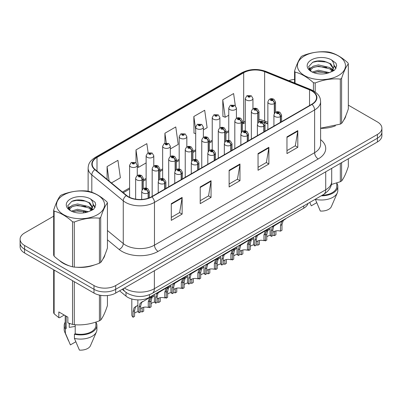 <?xml version="1.0" encoding="UTF-8"?>
<svg xmlns="http://www.w3.org/2000/svg" width="402" height="402" viewBox="0 0 402 402"><rect width="100%" height="100%" fill="white"/><g stroke="black" fill="none" stroke-linecap="round" stroke-linejoin="round"><path stroke-width="0.6" d="M267.868 124.007L265.235 122.942A20.447 11.804 0 0 0 264.33 122.6M308.038 203.432A15.336 8.854 180 0 1 303.766 208.201L149.423 297.309A15.336 8.854 180 0 1 126.012 296.128L119.585 290.827M59.556 260.586A24.537 14.165 0 0 0 63.199 263.275A24.537 14.165 0 0 0 69.747 265.973A24.537 14.165 0 0 1 63.199 263.275A24.537 14.165 0 0 1 59.556 260.586M311.726 90.902A16.361 9.447 180 0 1 316.515 97.58A16.361 9.447 180 0 1 311.726 104.259L151.584 196.714A16.361 9.447 180 0 1 126.615 195.452L95.173 169.528A16.361 9.447 180 0 1 92.214 164.111A16.361 9.447 180 0 1 97.008 157.433L243.687 72.747A16.361 9.447 180 0 1 264.637 71.692L309.54 89.842A16.361 9.447 180 0 1 311.726 90.902M312.012 90.736A16.768 9.683 0 0 0 309.776 89.651L264.873 71.496A16.768 9.683 0 0 0 243.396 72.581L96.716 157.267A16.768 9.683 0 0 0 94.837 169.664L126.278 195.588A16.768 9.683 0 0 0 151.876 196.885L312.012 104.425A16.768 9.683 0 0 0 312.012 90.736M53.667 216.186L24.592 232.969A15.336 8.854 0 0 0 20.1 239.23L20.1 246.743A15.336 8.854 0 0 0 24.592 253.004L93.998 293.078L93.998 289.319A15.336 8.854 0 0 0 115.686 289.319L377.408 138.218A15.336 8.854 0 0 0 381.9 131.957A15.336 8.854 0 0 1 377.408 138.218L115.686 289.319A15.336 8.854 0 0 1 93.998 289.319L24.592 249.25L93.998 289.319L93.998 285.561A15.336 8.854 0 0 0 115.686 285.561L377.408 134.459A15.336 8.854 0 0 0 381.9 128.198A15.336 8.854 0 0 0 377.408 121.937L348.333 105.153M20.1 242.989A15.336 8.854 0 0 0 24.592 249.25A15.336 8.854 0 0 1 20.1 242.989M171.287 203.668L171.287 220.361L182.131 214.1L182.131 197.407L171.287 203.668M171.287 217.402L179.639 212.578L182.086 197.96A4.09 2.362 -120 0 0 182.131 197.407M179.563 212.623L182.131 214.1M200.206 186.97L200.206 203.668L211.05 197.407L211.05 180.709L200.206 186.97M200.206 200.704L208.558 195.88L211.005 181.262A4.09 2.362 -120 0 0 211.05 180.709M208.482 195.925L211.05 197.407M286.963 136.881L286.963 153.579L297.807 147.318L297.807 130.62L286.963 136.881M286.963 150.614L295.314 145.79L297.761 131.173A4.09 2.362 -120 0 0 297.807 130.62M295.244 145.836L297.807 147.318M258.044 153.579L258.044 170.272L268.888 164.011L268.888 147.318L258.044 153.579M258.044 167.312L266.395 162.488L268.843 147.871A4.09 2.362 -120 0 0 268.888 147.318M266.325 162.534L268.888 164.011M229.125 170.272L229.125 186.97L239.969 180.709L239.969 164.011L229.125 170.272M229.125 184.005L237.476 179.186L239.924 164.569A4.09 2.362 -120 0 0 239.969 164.011M237.401 179.227L239.969 180.709M267.868 122.288L264.637 120.982A16.361 9.447 0 0 0 259.009 119.525M245.285 121.228A16.361 9.447 0 0 0 243.687 122.037L242.481 122.736M228.758 130.655L225.954 132.278M212.231 140.197L209.427 141.821M195.704 149.74L192.9 151.358M179.176 159.282L176.372 160.9M162.649 168.825L159.845 170.443M146.122 178.367L143.318 179.985M129.595 187.91L122.459 192.025M320.605 128.333A24.537 14.165 0 0 0 335.434 125.816A24.537 14.165 0 0 1 320.605 128.333M343.72 120.123A24.537 14.165 0 0 0 345.861 115.62A24.537 14.165 0 0 1 343.72 120.123M76.355 267.214A24.537 14.165 0 0 0 94.535 264.898A24.537 14.165 0 0 1 76.355 267.214M102.822 259.205A24.537 14.165 0 0 0 104.962 254.702A24.537 14.165 0 0 1 102.822 259.205M294.565 79.4A15.336 8.854 0 0 0 288.837 80.686M81.571 200.07L81.154 200.317M68.074 207.864L70.234 206.623M20.1 239.23A15.336 8.854 0 0 0 24.592 245.491L93.998 285.561M111.439 182.945L120.379 177.784L117.927 160.338L107.083 166.599L107.083 179.352M203.372 129.866L207.136 127.695L204.688 110.248L193.844 116.51L194.015 133.107M235.306 105.676L233.607 93.555L222.763 99.817L222.934 116.409M148.137 152.825L146.851 143.645L136.002 149.906L136.002 162.815M170.317 148.951L178.217 144.393L175.769 126.947L164.926 133.208L164.926 143.182M164.926 133.208L166.287 142.916M195.704 133.735L193.844 133.042M193.844 116.51L195.704 129.786M222.763 99.817L225.21 117.258L228.758 115.208M225.21 117.258L222.763 116.344M136.002 149.906L138.454 167.348L146.122 162.921M138.454 167.348L137.263 166.905M107.083 166.599L109.108 181.021M93.998 293.078A15.336 8.854 0 0 0 115.686 293.078L377.408 141.971A15.336 8.854 0 0 0 381.9 135.71L381.9 128.198M270.084 227.648L270.084 233.989A7.668 4.427 180 0 0 271.35 236.426L271.35 230.703L272.33 226.984L282.933 220.557L282.933 220.226M283.405 219.954L283.405 220.281L284.103 219.879L283.174 220.723L281.973 224.567L281.973 230.291L280.485 231.15L280.485 225.427L281.727 221.562L283.375 220.301M285.42 218.794L285.42 219.12L283.405 220.281M274.938 225.17L273.455 226.03L274.938 225.17L273.777 226.15L272.837 229.843L272.837 235.567L271.35 236.426M280.485 231.15A5.623 3.246 0 0 0 272.837 232.411M280.581 122.243L280.581 116.52A2.558 1.538 -122.2 0 0 278.697 113.434A1.276 0.739 0 0 0 278.656 112.414A1.276 0.739 0 0 0 276.847 112.414A1.276 0.739 0 0 0 276.847 113.459A1.276 0.739 0 0 0 278.616 113.48L278.099 113.153A0.513 0.296 180 0 1 277.556 112.666A0.513 0.296 180 0 1 278.129 113.138L278.697 113.434M278.616 113.48A2.558 1.412 62.1 0 1 280.345 116.655A3.834 2.216 180 0 1 275.038 116.59A3.834 2.216 180 0 1 273.918 115.022C274.898 111.877 276.903 110.967 279.933 112.289L281.586 115.022A3.834 2.216 180 0 1 280.581 116.52M280.345 122.379L280.345 116.655M265.506 233.18L266.28 231.482L270.084 228.974M275.923 230.919L275.923 234.788L274.435 235.647L274.435 231.366M265.3 239.919L265.3 240.924A7.668 4.427 180 0 1 264.687 240.275M268.888 229.668L267.405 230.522L268.888 229.668L267.722 230.647L266.787 234.336L266.787 240.064L265.3 240.924M274.435 235.647A5.623 3.246 0 0 0 272.837 235.306M270.44 235.321A5.623 3.246 0 0 0 266.787 236.904M274.526 113.208L274.526 103.485A2.558 1.538 -122.2 0 0 272.641 100.399A1.276 0.739 0 0 0 272.606 99.379A1.276 0.739 0 0 0 270.797 99.379A1.276 0.739 0 0 0 270.797 100.425A1.276 0.739 0 0 0 272.566 100.445L272.043 100.118A0.513 0.296 180 0 1 271.506 99.631A0.513 0.296 180 0 1 272.079 100.103L272.641 100.399M272.566 100.445A2.558 1.412 62.1 0 1 274.29 103.621A3.834 2.216 180 0 1 268.988 103.555A3.834 2.216 180 0 1 267.868 101.987C268.848 98.842 270.853 97.932 273.883 99.254L275.536 101.987A3.834 2.216 180 0 1 274.526 103.485M274.29 113.575L274.29 103.621M252.953 108.816L252.953 98.495A3.834 2.216 180 0 1 250.587 100.54A3.834 2.216 180 0 1 246.411 100.063A3.834 2.216 180 0 1 245.285 98.495L246.818 95.832A2.558 1.538 57.8 0 1 248.18 95.907A1.276 0.739 0 0 0 248.22 96.932A1.276 0.739 0 0 0 250.024 96.932A1.276 0.739 0 0 0 250.024 95.887A1.276 0.739 0 0 0 248.26 95.862L248.778 96.189A0.513 0.296 180 0 1 249.315 96.681A0.513 0.296 180 0 1 248.743 96.209L248.18 95.907M248.778 96.626L248.778 96.189M248.26 95.862A2.558 1.412 -117.9 0 0 247.064 95.691A2.558 1.412 -117.9 0 0 246.949 95.766M248.743 96.606L248.743 96.209M304.46 55.943A24.03 13.874 -0 0 0 304.46 75.561A24.03 13.874 -0 0 0 338.439 75.561A24.03 13.874 -0 0 0 338.439 55.943A24.03 13.874 -0 0 0 304.46 55.943M320.605 128.188L340.318 124.117A27.607 15.939 -0 0 0 340.971 123.756A27.607 15.939 -0 0 0 341.599 123.384C343.836 120.585 346.082 115.746 348.333 108.867L348.333 63.823A27.607 15.939 -0 0 0 347.866 62.812C341.715 57.24 335.585 53.697 329.464 52.19A27.607 15.939 -0 0 0 327.715 51.918C319.304 51.2 310.922 52.496 302.58 55.808A27.607 15.939 -0 0 0 301.927 56.169A27.607 15.939 -0 0 0 301.299 56.546C299.043 59.38 296.802 64.219 294.565 71.059A27.607 15.939 -0 0 0 295.033 72.069L295.033 83.194M313.434 90.827L313.434 82.691C307.284 77.119 301.148 73.581 295.033 72.069M313.434 82.691A27.607 15.939 -0 0 0 315.183 82.963L315.183 91.952M340.318 124.117L340.318 79.073C331.977 78.345 323.595 79.641 315.183 82.963M340.318 79.073A27.607 15.939 -0 0 0 340.971 78.712A27.607 15.939 -0 0 0 341.599 78.335L341.599 123.384M329.399 72.621L318.424 70.194L312.198 72.038M327.871 73.119L318.424 71.521L313.595 72.641M332.836 71.249L332.73 70.968M332.404 70.305L329.71 67.526L318.424 64.893L313.183 66.199L310.163 68.782L309.766 70.184M331.972 70.963L329.71 68.848L318.424 66.219L313.183 67.526L310.002 70.445M330.946 72.109L332.735 69.626L333.137 67.873L330.786 63.817L324.369 61.34C320.002 60.451 316.108 60.757 312.701 62.265L308.59 66.752L311.349 71.556M332.519 71.415L333.137 68.923M333.102 68.395L329.71 63.546L324.675 61.4M311.349 59.923A14.286 8.246 -0 0 0 311.349 71.586A14.286 8.246 -0 0 0 329.203 72.677L334.776 69.978L336.65 65.752L336.012 63.235L331.328 59.797A14.286 8.246 -0 0 0 311.349 59.923M331.328 59.797C334.303 62.823 334.776 66.094 332.74 69.616M294.565 83.003L294.565 71.059M348.333 63.823C346.097 66.616 343.856 71.455 341.599 78.335M326.821 72.677L317.515 71.883L313.811 72.556M333.62 70.797L332.967 70.27M332.575 69.988L331.906 69.551M326.821 67.375L317.515 66.581L313.811 67.255M310.233 68.652L309.143 69.325M335.941 68.395L333.982 65.822M326.861 62.084L317.515 61.28L312.535 62.345M336.65 65.883L336.012 63.235M334.047 70.516L333.087 69.697M332.796 69.486L330.509 68.114M311.133 67.541L308.897 68.842M336.107 68.084L333.982 65.154M331.348 184.513L340.318 181.724A27.607 15.939 0 0 0 341.599 180.985C343.836 178.186 346.082 173.352 348.333 166.473L348.333 158.76M315.319 199.226L320.324 211.04A10.226 5.904 0 0 0 331.369 206.603L337.318 192.849A16.361 9.447 0 0 0 337.811 190.563L337.811 186.387A16.361 9.447 0 0 0 336.786 183.101M315.319 199.317A16.361 9.447 0 0 0 337.318 192.849M321.203 195.829A16.361 9.447 0 0 0 337.811 186.387M322.243 195.231A15.336 8.854 0 0 0 336.786 186.387L336.786 182.99M341.599 162.649L341.599 180.985M340.318 181.724L340.318 163.388M309.751 202.487L311.289 205.819L316.681 202.708M63.561 195.025A24.03 13.874 -0 0 0 63.561 214.643A24.03 13.874 -0 0 0 97.54 214.643A24.03 13.874 -0 0 0 97.54 195.025A24.03 13.874 -0 0 0 63.561 195.025M61.029 195.251A27.607 15.939 -0 0 0 60.4 195.628C58.144 198.462 55.903 203.301 53.667 210.14A27.607 15.939 -0 0 0 54.134 211.15L54.134 256.195C60.255 261.747 66.385 265.29 72.536 266.817A27.607 15.939 -0 0 0 74.285 267.089C82.626 267.822 91.008 266.526 99.42 263.199A27.607 15.939 -0 0 0 100.073 262.838A27.607 15.939 -0 0 0 100.701 262.461C102.937 259.667 105.183 254.828 107.434 247.949L107.434 202.904A27.607 15.939 -0 0 0 106.967 201.894C100.817 196.322 94.686 192.779 88.566 191.272A27.607 15.939 -0 0 0 86.817 191C78.405 190.282 70.023 191.578 61.682 194.89A27.607 15.939 -0 0 0 61.029 195.251M72.536 266.817L72.536 221.773C66.385 216.201 60.255 212.658 54.134 211.15M72.536 221.773A27.607 15.939 -0 0 0 74.285 222.045L74.285 267.089M99.42 263.199L99.42 218.155C91.078 217.427 82.696 218.723 74.285 222.045M99.42 218.155A27.607 15.939 -0 0 0 100.073 217.794A27.607 15.939 -0 0 0 100.701 217.417L100.701 262.461M53.667 210.14L53.667 255.185A27.607 15.939 -0 0 0 54.134 256.195M88.5 211.703L77.526 209.276L71.3 211.115M86.973 212.201L77.526 210.603L72.697 211.723M91.937 210.331L91.832 210.05M91.505 209.382L88.817 206.608L77.526 203.975L72.29 205.281L69.265 207.864L68.868 209.266M91.073 210.045L88.817 207.929L77.526 205.301L72.29 206.608L69.104 209.527M90.048 211.191L91.842 208.698L92.239 206.955L89.887 202.894L83.475 200.422C79.104 199.533 75.214 199.839 71.802 201.347L67.692 205.834L70.45 210.638M91.621 210.497L92.239 208.005M92.204 207.477L88.817 202.628L83.782 200.477M70.45 199.005A14.286 8.246 -0 0 0 70.45 210.668A14.286 8.246 -0 0 0 88.304 211.759L93.877 209.06L95.751 204.834L95.113 202.312L90.43 198.879A14.286 8.246 -0 0 0 70.45 199.005M90.43 198.879C93.405 201.904 93.877 205.176 91.842 208.698M107.434 202.904C105.198 205.698 102.957 210.537 100.701 217.417M85.922 211.759L76.616 210.96L72.913 211.638M92.721 209.879L92.068 209.352M91.676 209.065L91.013 208.633M85.922 206.457L76.616 205.658L72.913 206.337M69.335 207.733L68.245 208.407M95.048 207.477L93.088 204.904M85.963 201.166L76.616 200.362L71.636 201.427M95.751 204.965L95.113 202.312M93.148 209.598L92.189 208.779M91.902 208.563L89.611 207.196M95.209 207.166L93.083 204.236M69.807 323.6A11.557 6.673 0 0 0 69.224 324.736M69.224 323.394L69.224 327.384L75.209 326.409M64.24 315.057L59.652 317.706L58.818 317.65L58.818 311.927L67.853 317.148L67.853 322.866L72.536 324.424A27.607 15.939 0 0 0 74.285 324.695C82.626 325.424 91.008 324.128 99.42 320.806A27.607 15.939 0 0 0 100.701 320.067C102.937 317.268 105.183 312.429 107.434 305.555L107.434 295.54M75.209 324.756L75.209 333.771L74.42 334.223L74.42 338.399L79.425 350.117A10.226 5.904 0 0 0 90.47 345.685L96.42 331.931A16.361 9.447 0 0 0 96.912 329.64L96.912 325.469A16.361 9.447 0 0 0 95.887 322.183M74.42 338.399A16.361 9.447 0 0 0 96.42 331.931M74.42 334.223A16.361 9.447 0 0 0 96.912 325.469M75.209 333.771A15.336 8.854 0 0 0 95.887 325.469L95.887 322.067M53.667 269.792L53.667 312.791A27.607 15.939 0 0 0 54.134 313.801L58.818 317.65M100.701 295.339L100.701 320.067M99.42 320.806L99.42 295.098M54.134 270.059L54.134 313.801M72.536 324.424L72.536 280.686M74.285 281.691L74.285 324.695M65.214 322.183A16.361 9.447 0 0 0 64.189 325.469L64.189 329.64A16.361 9.447 0 0 0 64.682 331.931A16.361 9.447 0 0 0 65.385 333.183L70.39 344.901L75.782 341.785M65.385 333.183L65.385 329.007L66.174 328.55L66.174 316.178M64.189 325.469A16.361 9.447 0 0 0 65.385 329.007M65.214 315.62L65.214 325.469A15.336 8.854 0 0 0 66.174 328.55M253.556 237.19L253.556 243.532A7.668 4.427 180 0 0 254.823 245.969L254.823 240.245L255.803 236.527L266.405 230.1L266.405 229.768M266.878 229.497L266.878 229.823L267.576 229.421L266.647 230.266L265.446 234.11L265.446 239.833L263.958 240.692L263.958 234.969L265.199 231.1L266.848 229.843M268.893 228.331L268.893 228.663L266.878 229.823M258.411 234.713L256.928 235.567L258.411 234.713L257.25 235.693L256.31 239.386L256.31 245.109L254.823 245.969M263.958 240.692A5.623 3.246 0 0 0 256.31 241.954M264.054 131.786L264.054 126.062A2.558 1.538 -122.2 0 0 262.164 122.977A1.276 0.739 0 0 0 262.129 121.957A1.276 0.739 0 0 0 260.32 121.957A1.276 0.739 0 0 0 260.32 123.002A1.276 0.739 0 0 0 262.089 123.022L261.571 122.695A0.513 0.296 180 0 1 261.029 122.208A0.513 0.296 180 0 1 261.601 122.68L262.164 122.977M262.089 123.022A2.558 1.412 62.1 0 1 263.812 126.198A3.834 2.216 180 0 1 258.511 126.133A3.834 2.216 180 0 1 257.391 124.565C258.37 121.419 260.375 120.51 263.405 121.831L265.059 124.565A3.834 2.216 180 0 1 264.054 126.062M263.812 131.921L263.812 126.198M237.029 246.733L237.029 253.074A7.668 4.427 180 0 0 238.296 255.511L238.296 249.783L239.275 246.069L249.878 239.642L249.878 239.311M250.351 239.039L250.351 239.366L251.049 238.964L250.119 239.808L248.918 243.652L248.918 249.376L247.431 250.235L247.431 244.511L248.672 240.642L250.32 239.386M252.366 237.873L252.366 238.205L250.351 239.366M241.883 244.255L240.401 245.109L241.883 244.255L240.723 245.235L239.783 248.928L239.783 254.652L238.296 255.511M247.431 250.235A5.623 3.246 0 0 0 239.783 251.491M247.526 141.323L247.526 135.605A2.558 1.538 -122.2 0 0 245.637 132.519A1.276 0.739 0 0 0 245.602 131.499A1.276 0.739 0 0 0 243.793 131.499A1.276 0.739 0 0 0 243.793 132.544A1.276 0.739 0 0 0 245.562 132.565L245.044 132.238A0.513 0.296 180 0 1 244.501 131.75A0.513 0.296 180 0 1 245.074 132.223L245.637 132.519M245.562 132.565A2.558 1.412 62.1 0 1 247.285 135.74A3.834 2.216 180 0 1 241.984 135.675A3.834 2.216 180 0 1 240.863 134.107C241.843 130.962 243.848 130.052 246.878 131.374L248.531 134.107A3.834 2.216 180 0 1 247.526 135.605M247.285 141.464L247.285 135.74M220.502 256.27L220.502 262.617A7.668 4.427 180 0 0 221.768 265.054L221.768 259.325L222.748 255.612L233.351 249.18L233.351 248.853M233.823 248.582L233.823 248.908L234.522 248.506L233.592 249.351L232.391 253.195L232.391 258.918L230.904 259.777L230.904 254.054L232.145 250.185L233.793 248.928M235.838 247.416L235.838 247.748L233.823 248.908M225.356 253.798L223.874 254.652L225.356 253.798L224.195 254.778L223.256 258.466L223.256 264.194L221.768 265.054M230.904 259.777A5.623 3.246 0 0 0 223.256 261.034M230.994 150.866L230.994 145.147A2.558 1.538 -122.2 0 0 229.11 142.062A1.276 0.739 0 0 0 229.075 141.042A1.276 0.739 0 0 0 227.266 141.042A1.276 0.739 0 0 0 227.266 142.087A1.276 0.739 0 0 0 229.034 142.107L228.517 141.78A0.513 0.296 180 0 1 227.974 141.293A0.513 0.296 180 0 1 228.547 141.765L229.11 142.062M229.034 142.107A2.558 1.412 62.1 0 1 230.758 145.283A3.834 2.216 180 0 1 225.457 145.217A3.834 2.216 180 0 1 224.336 143.65C225.316 140.504 227.321 139.594 230.351 140.916L232.004 143.65A3.834 2.216 180 0 1 230.994 145.147M230.758 151.006L230.758 145.283M203.975 265.812L203.975 272.154A7.668 4.427 180 0 0 205.241 274.596L205.241 268.868L206.221 265.154L216.824 258.722L216.824 258.396M217.296 258.124L217.296 258.451L217.995 258.049L217.065 258.893L215.864 262.737L215.864 268.461L214.377 269.32L214.377 263.596L215.618 259.727L217.266 258.466M219.311 256.958L219.311 257.29L217.296 258.451M208.829 263.34L207.347 264.194L208.829 263.34L207.668 264.32L206.728 268.008L206.728 273.737L205.241 274.596M214.377 269.32A5.623 3.246 0 0 0 206.728 270.576M214.467 160.408L214.467 154.69A2.558 1.538 -122.2 0 0 212.583 151.604A1.276 0.739 0 0 0 212.547 150.584A1.276 0.739 0 0 0 210.738 150.584A1.276 0.739 0 0 0 210.738 151.629A1.276 0.739 0 0 0 212.507 151.649L211.99 151.323A0.513 0.296 180 0 1 211.447 150.83A0.513 0.296 180 0 1 212.02 151.303L212.583 151.604M212.507 151.649A2.558 1.412 62.1 0 1 214.231 154.825A3.834 2.216 180 0 1 208.929 154.76A3.834 2.216 180 0 1 207.809 153.192C208.789 150.047 210.794 149.137 213.824 150.459L215.477 153.192A3.834 2.216 180 0 1 214.467 154.69M214.231 160.544L214.231 154.825M236.426 118.359L236.426 108.037A3.834 2.216 180 0 1 234.059 110.083A3.834 2.216 180 0 1 229.884 109.6A3.834 2.216 180 0 1 228.758 108.037L230.291 105.374A2.558 1.538 57.8 0 1 231.652 105.45A1.276 0.739 0 0 0 231.693 106.47A1.276 0.739 0 0 0 233.497 106.47A1.276 0.739 0 0 0 233.497 105.43A1.276 0.739 0 0 0 231.733 105.404L232.25 105.731A0.513 0.296 180 0 1 232.788 106.223A0.513 0.296 180 0 1 232.215 105.751L231.652 105.45M232.25 106.168L232.25 105.731M231.733 105.404A2.558 1.412 -117.9 0 0 230.537 105.234A2.558 1.412 -117.9 0 0 230.421 105.304M232.215 106.148L232.215 105.751M219.899 127.901L219.899 117.58A3.834 2.216 180 0 1 217.532 119.625A3.834 2.216 180 0 1 213.356 119.143A3.834 2.216 180 0 1 212.231 117.58L213.763 114.917A2.558 1.538 57.8 0 1 215.125 114.992A1.276 0.739 0 0 0 215.165 116.012A1.276 0.739 0 0 0 216.969 116.012A1.276 0.739 0 0 0 216.969 114.972A1.276 0.739 0 0 0 215.206 114.947L215.723 115.273A0.513 0.296 180 0 1 216.261 115.766A0.513 0.296 180 0 1 215.703 115.701L215.125 114.992M215.723 115.711L215.723 115.273M215.206 114.947A2.558 1.412 -117.9 0 0 214.01 114.776A2.558 1.412 -117.9 0 0 213.894 114.846M215.703 115.701A0.513 0.296 180 0 1 215.688 115.294M203.372 137.444L203.372 127.122A3.834 2.216 180 0 1 201.005 129.168A3.834 2.216 180 0 1 196.829 128.685A3.834 2.216 180 0 1 195.704 127.122L197.236 124.459A2.558 1.538 57.8 0 1 198.598 124.535A1.276 0.739 0 0 0 198.638 125.555A1.276 0.739 0 0 0 200.442 125.555A1.276 0.739 0 0 0 200.442 124.514A1.276 0.739 0 0 0 198.678 124.489L199.196 124.816A0.513 0.296 180 0 1 199.734 125.308A0.513 0.296 180 0 1 199.161 124.836L198.598 124.535M199.196 125.253L199.196 124.816M198.678 124.489A2.558 1.412 -117.9 0 0 197.482 124.318A2.558 1.412 -117.9 0 0 197.367 124.389M199.161 125.233L199.161 124.836M186.845 146.986L186.845 136.665A3.834 2.216 180 0 1 184.478 138.71A3.834 2.216 180 0 1 180.302 138.228A3.834 2.216 180 0 1 179.176 136.665L180.709 134.002A2.558 1.538 57.8 0 1 182.071 134.077A1.276 0.739 0 0 0 182.106 135.097A1.276 0.739 0 0 0 183.915 135.097A1.276 0.739 0 0 0 183.915 134.052A1.276 0.739 0 0 0 182.151 134.032L182.669 134.358A0.513 0.296 180 0 1 183.206 134.851A0.513 0.296 180 0 1 182.649 134.786L182.669 134.358M182.151 134.032A2.558 1.412 -117.9 0 0 180.955 133.861A2.558 1.412 -117.9 0 0 180.84 133.931M182.634 134.776L182.071 134.077M182.649 134.786A0.513 0.296 180 0 1 182.634 134.379M248.979 242.723L249.753 241.024L253.556 238.517M259.396 240.461L259.396 244.331L257.908 245.19L257.908 240.909M248.773 249.461L248.773 250.466A7.668 4.427 180 0 1 248.16 249.818M252.361 239.21L250.878 240.064L252.361 239.21L251.195 240.19L250.26 243.878L250.26 249.607L248.773 250.466M257.908 245.19A5.623 3.246 0 0 0 256.31 244.848M253.913 244.863A5.623 3.246 0 0 0 250.26 246.446M257.999 122.751L257.999 113.027A2.558 1.538 -122.2 0 0 256.114 109.942A1.276 0.739 0 0 0 256.079 108.922A1.276 0.739 0 0 0 254.27 108.922A1.276 0.739 0 0 0 254.27 109.967A1.276 0.739 0 0 0 256.039 109.987L255.516 109.661A0.513 0.296 180 0 1 254.979 109.173A0.513 0.296 180 0 1 255.551 109.645L256.114 109.942M256.039 109.987A2.558 1.412 62.1 0 1 257.762 113.163A3.834 2.216 180 0 1 252.461 113.098A3.834 2.216 180 0 1 251.34 111.53C252.32 108.384 254.325 107.475 257.355 108.796L259.009 111.53A3.834 2.216 180 0 1 257.999 113.027M257.762 123.118L257.762 113.163M232.451 252.265L233.225 250.567L237.029 248.059M242.868 250.004L242.868 253.873L241.381 254.732L241.381 250.451M232.245 259.004L232.245 260.004A7.668 4.427 180 0 1 231.632 259.355M235.833 248.753L234.351 249.607L235.833 248.753L234.667 249.732L233.733 253.421L233.733 259.149L232.245 260.004M241.381 254.732A5.623 3.246 0 0 0 239.783 254.391M237.386 254.406A5.623 3.246 0 0 0 233.733 255.989M241.471 132.293L241.471 122.57A2.558 1.538 -122.2 0 0 239.587 119.484A1.276 0.739 0 0 0 239.552 118.464A1.276 0.739 0 0 0 237.743 118.464A1.276 0.739 0 0 0 237.743 119.51A1.276 0.739 0 0 0 239.512 119.53L238.989 119.203A0.513 0.296 180 0 1 238.451 118.711A0.513 0.296 180 0 1 239.024 119.183L239.587 119.484M239.512 119.53A2.558 1.412 62.1 0 1 241.235 122.705A3.834 2.216 180 0 1 235.934 122.64A3.834 2.216 180 0 1 234.813 121.072C235.793 117.927 237.798 117.017 240.828 118.339L242.481 121.072A3.834 2.216 180 0 1 241.471 122.57M241.235 132.66L241.235 122.705M215.924 261.808L216.698 260.109L220.502 257.602M226.341 259.546L226.341 263.416L224.854 264.275L224.854 259.993M215.718 268.546L215.718 269.546A7.668 4.427 180 0 1 215.105 268.898M219.306 258.295L217.824 259.149L219.306 258.295L218.14 259.275L217.206 262.963L217.206 268.687L215.718 269.546M224.854 264.275A5.623 3.246 0 0 0 223.256 263.928M220.859 263.948A5.623 3.246 0 0 0 217.206 265.531M224.944 141.831L224.944 132.112A2.558 1.538 -122.2 0 0 223.06 129.027A1.276 0.739 0 0 0 223.025 128.007A1.276 0.739 0 0 0 221.216 128.007A1.276 0.739 0 0 0 221.216 129.047A1.276 0.739 0 0 0 222.979 129.072L222.462 128.746A0.513 0.296 180 0 1 221.924 128.253A0.513 0.296 180 0 1 222.497 128.725L223.06 129.027M222.979 129.072A2.558 1.412 62.1 0 1 224.708 132.248A3.834 2.216 180 0 1 219.407 132.183A3.834 2.216 180 0 1 218.286 130.615C219.266 127.469 221.271 126.56 224.301 127.881L225.954 130.615A3.834 2.216 180 0 1 224.944 132.112M224.708 142.202L224.708 132.248M199.397 271.35L200.171 269.652L203.975 267.144M209.814 269.084L209.814 272.958L208.326 273.817L208.326 269.536M199.191 278.089L199.191 279.088A7.668 4.427 180 0 1 198.578 278.44M202.779 267.832L201.296 268.692L202.779 267.832L201.613 268.817L200.678 272.506L200.678 278.229L199.191 279.088M208.326 273.817A5.623 3.246 0 0 0 206.728 273.471M204.332 273.491A5.623 3.246 0 0 0 200.678 275.074M208.417 151.373L208.417 141.655A2.558 1.538 -122.2 0 0 206.533 138.569A1.276 0.739 0 0 0 206.492 137.549A1.276 0.739 0 0 0 204.688 137.549A1.276 0.739 0 0 0 204.688 138.589A1.276 0.739 0 0 0 206.452 138.615L205.935 138.288A0.513 0.296 180 0 1 205.397 137.796A0.513 0.296 180 0 1 205.97 138.268L206.533 138.569M206.452 138.615A2.558 1.412 62.1 0 1 208.181 141.79A3.834 2.216 180 0 1 202.879 141.72A3.834 2.216 180 0 1 201.759 140.157C202.739 137.012 204.744 136.097 207.774 137.424L209.427 140.157A3.834 2.216 180 0 1 208.417 141.655M208.181 151.745L208.181 141.79M187.448 275.355L187.448 281.696A7.668 4.427 180 0 0 188.714 284.134L188.714 278.41L189.694 274.697L200.296 268.265L200.296 267.938M200.769 267.667L200.769 267.993L201.467 267.591L200.538 268.435L199.337 272.28L199.337 278.003L197.849 278.862L197.849 273.134L199.09 269.27L200.739 268.008M202.784 266.501L202.784 266.827L200.769 267.993M192.302 272.883L190.819 273.737L192.302 272.883L191.141 273.862L190.201 277.551L190.201 283.279L188.714 284.134M197.849 278.862A5.623 3.246 0 0 0 190.201 280.119M197.94 169.951L197.94 164.232A2.558 1.538 -122.2 0 0 196.055 161.147A1.276 0.739 0 0 0 196.02 160.127A1.276 0.739 0 0 0 194.211 160.127A1.276 0.739 0 0 0 194.211 161.167A1.276 0.739 0 0 0 195.98 161.192L195.462 160.865A0.513 0.296 180 0 1 194.92 160.373A0.513 0.296 180 0 1 195.493 160.845L196.055 161.147M195.98 161.192A2.558 1.412 62.1 0 1 197.704 164.368A3.834 2.216 180 0 1 192.402 164.297A3.834 2.216 180 0 1 191.282 162.735C192.262 159.589 194.266 158.679 197.297 160.001L198.95 162.735A3.834 2.216 180 0 1 197.94 164.232M197.704 170.086L197.704 164.368M170.92 284.897L170.92 291.239A7.668 4.427 180 0 0 172.187 293.676L172.187 287.953L173.167 284.239L183.769 277.807L183.769 277.481M184.242 277.209L184.242 277.536L184.94 277.134L184.01 277.978L182.809 281.817L182.809 287.546L181.322 288.405L181.322 282.676L182.563 278.812L184.211 277.551M186.257 276.043L186.257 276.37L184.242 277.536M175.774 282.425L174.292 283.279L175.774 282.425L174.609 283.405L173.674 287.093L173.674 292.817L172.187 293.676M181.322 288.405A5.623 3.246 0 0 0 173.674 289.661M181.413 179.493L181.413 173.775A2.558 1.538 -122.2 0 0 179.528 170.689A1.276 0.739 0 0 0 179.493 169.669A1.276 0.739 0 0 0 177.684 169.669A1.276 0.739 0 0 0 177.684 170.709A1.276 0.739 0 0 0 179.453 170.734L178.935 170.408A0.513 0.296 180 0 1 178.393 169.915A0.513 0.296 180 0 1 178.965 170.388L179.528 170.689M179.453 170.734A2.558 1.412 62.1 0 1 181.176 173.91A3.834 2.216 180 0 1 175.875 173.84A3.834 2.216 180 0 1 174.754 172.277C175.734 169.131 177.739 168.217 180.769 169.543L182.423 172.277A3.834 2.216 180 0 1 181.413 173.775M181.176 179.629L181.176 173.91M154.393 294.44L154.393 300.781A7.668 4.427 180 0 0 155.659 303.219L155.659 297.495L156.639 293.782L167.242 287.35L167.242 287.023M167.714 286.747L167.714 287.078L168.413 286.671L167.483 287.52L166.282 291.36L166.282 297.088L164.795 297.947L164.795 292.219L166.036 288.355L167.684 287.093M169.729 285.586L169.729 285.912L167.714 287.078M159.247 291.968L157.765 292.822L159.247 291.968L158.081 292.947L157.147 296.636L157.147 302.359L155.659 303.219M164.795 297.947A5.623 3.246 0 0 0 157.147 299.204M164.885 189.035L164.885 183.312A2.558 1.538 -122.2 0 0 163.001 180.232A1.276 0.739 0 0 0 162.966 179.212A1.276 0.739 0 0 0 161.157 179.212A1.276 0.739 0 0 0 161.157 180.252A1.276 0.739 0 0 0 162.926 180.277L162.408 179.95A0.513 0.296 180 0 1 161.865 179.458A0.513 0.296 180 0 1 162.438 179.93L163.001 180.232M162.926 180.277A2.558 1.412 62.1 0 1 164.649 183.453A3.834 2.216 180 0 1 159.348 183.382A3.834 2.216 180 0 1 158.227 181.82C159.207 178.674 161.212 177.759 164.242 179.081L165.895 181.82A3.834 2.216 180 0 1 164.885 183.312M164.649 189.171L164.649 183.453M137.866 299.892L137.866 310.324A7.668 4.427 180 0 0 139.132 312.761L139.132 307.038L140.112 303.324L150.715 296.892L150.715 296.565M151.187 296.289L151.187 296.621L151.886 296.214L150.956 297.063L149.755 300.902L149.755 306.631L148.268 307.49L148.268 301.761L149.509 297.897L151.157 296.636M153.202 295.128L153.202 295.455L151.187 296.621M142.72 301.505L141.238 302.364L142.72 301.505L141.554 302.49L140.62 306.178L140.62 311.902L139.132 312.761M148.268 307.49A5.623 3.246 0 0 0 140.62 308.746M148.358 198.161L148.358 192.854A2.558 1.538 -122.2 0 0 146.474 189.774A1.276 0.739 0 0 0 146.439 188.754A1.276 0.739 0 0 0 144.63 188.754A1.276 0.739 0 0 0 144.63 189.794A1.276 0.739 0 0 0 146.398 189.819L145.876 189.493A0.513 0.296 180 0 1 145.338 189A0.513 0.296 180 0 1 145.911 189.473L146.474 189.774M146.398 189.819A2.558 1.412 62.1 0 1 148.122 192.995A3.834 2.216 180 0 1 142.821 192.925A3.834 2.216 180 0 1 141.7 191.362C142.68 188.216 144.685 187.302 147.715 188.623L149.368 191.362A3.834 2.216 180 0 1 148.358 192.854M148.122 198.241L148.122 192.995M182.87 280.892L183.644 279.194L187.448 276.687M193.287 278.626L193.287 282.5L191.799 283.355L191.799 279.078M182.664 287.631L182.664 288.631A7.668 4.427 180 0 1 182.051 287.983M186.252 277.375L184.769 278.234L186.252 277.375L185.086 278.355L184.151 282.048L184.151 287.772L182.664 288.631M191.799 283.355A5.623 3.246 0 0 0 190.201 283.013M187.799 283.028A5.623 3.246 0 0 0 184.151 284.616M191.89 160.916L191.89 151.192A2.558 1.538 -122.2 0 0 190.005 148.112A1.276 0.739 0 0 0 189.965 147.092A1.276 0.739 0 0 0 188.161 147.092A1.276 0.739 0 0 0 188.161 148.132A1.276 0.739 0 0 0 189.925 148.157L189.407 147.83A0.513 0.296 180 0 1 188.87 147.338A0.513 0.296 180 0 1 189.442 147.81L190.005 148.112M189.925 148.157A2.558 1.412 62.1 0 1 191.653 151.333A3.834 2.216 180 0 1 186.352 151.263A3.834 2.216 180 0 1 185.232 149.7C186.211 146.554 188.216 145.64 191.246 146.961L192.9 149.7A3.834 2.216 180 0 1 191.89 151.192M191.653 161.287L191.653 151.333M166.343 290.435L167.111 288.736L170.92 286.229M176.759 288.169L176.759 292.038L175.272 292.897L175.272 288.621M166.137 297.173L166.137 298.173A7.668 4.427 180 0 1 165.523 297.525M169.724 286.917L168.242 287.777L169.724 286.917L168.559 287.897L167.624 291.591L167.624 297.314L166.137 298.173M175.272 292.897A5.623 3.246 0 0 0 173.674 292.555M171.272 292.571A5.623 3.246 0 0 0 167.624 294.158M175.362 170.458L175.362 160.735A2.558 1.538 -122.2 0 0 173.478 157.654A1.276 0.739 0 0 0 173.438 156.634A1.276 0.739 0 0 0 171.634 156.634A1.276 0.739 0 0 0 171.634 157.674A1.276 0.739 0 0 0 173.398 157.7L172.88 157.373A0.513 0.296 180 0 1 172.342 156.88A0.513 0.296 180 0 1 172.915 157.353L173.478 157.654M173.398 157.7A2.558 1.412 62.1 0 1 175.126 160.875A3.834 2.216 180 0 1 169.825 160.805A3.834 2.216 180 0 1 168.704 159.242C169.684 156.097 171.689 155.182 174.719 156.504L176.372 159.242A3.834 2.216 180 0 1 175.362 160.735M175.126 170.825L175.126 160.875M149.815 299.977L150.584 298.274L154.393 295.772M160.232 297.711L160.232 301.58L158.745 302.44L158.745 298.158M149.609 306.716L149.609 307.716A7.668 4.427 180 0 1 148.996 307.068M153.197 296.46L151.715 297.319L153.197 296.46L152.031 297.44L151.097 301.133L151.097 306.857L149.609 307.716M158.745 302.44A5.623 3.246 0 0 0 157.147 302.098M154.745 302.113A5.623 3.246 0 0 0 151.097 303.701M158.835 180.001L158.835 170.277A2.558 1.538 -122.2 0 0 156.951 167.192A1.276 0.739 0 0 0 156.911 166.172A1.276 0.739 0 0 0 155.107 166.172A1.276 0.739 0 0 0 155.107 167.217A1.276 0.739 0 0 0 156.87 167.242L156.353 166.915A0.513 0.296 180 0 1 155.815 166.423A0.513 0.296 180 0 1 156.388 166.895L156.951 167.192M156.87 167.242A2.558 1.412 62.1 0 1 158.599 170.413A3.834 2.216 180 0 1 153.298 170.347A3.834 2.216 180 0 1 152.172 168.785C153.157 165.639 155.162 164.725 158.192 166.046L159.845 168.785A3.834 2.216 180 0 1 158.835 170.277M158.599 180.367L158.599 170.413M131.811 298.998L131.811 314.821A7.668 4.427 180 0 0 133.082 317.258L133.082 311.535L134.057 307.816L137.866 305.314M143.705 307.254L143.705 311.123L142.218 311.982L142.218 307.701M136.67 306.002L135.188 306.857L136.67 306.002L135.504 306.982L134.57 310.676L134.57 316.399L133.082 317.258M142.218 311.982A5.623 3.246 0 0 0 140.62 311.64M138.218 311.656A5.623 3.246 0 0 0 134.57 313.243M142.308 189.543L142.308 179.82A2.558 1.538 -122.2 0 0 140.424 176.734A1.276 0.739 0 0 0 140.383 175.714A1.276 0.739 0 0 0 138.579 175.714A1.276 0.739 0 0 0 138.579 176.759A1.276 0.739 0 0 0 140.343 176.779L139.826 176.458A0.513 0.296 180 0 1 139.288 175.965A0.513 0.296 180 0 1 139.856 176.438L140.424 176.734M140.343 176.779A2.558 1.412 62.1 0 1 142.072 179.955A3.834 2.216 180 0 1 136.77 179.89A3.834 2.216 180 0 1 135.645 178.327C136.625 175.182 138.635 174.267 141.665 175.589L143.318 178.327A3.834 2.216 180 0 1 142.308 179.82M142.072 189.91L142.072 179.955M170.317 156.524L170.317 146.207A3.834 2.216 180 0 1 167.951 148.253A3.834 2.216 180 0 1 163.775 147.77A3.834 2.216 180 0 1 162.649 146.207L164.182 143.544A2.558 1.538 57.8 0 1 165.544 143.62A1.276 0.739 0 0 0 165.579 144.64A1.276 0.739 0 0 0 167.388 144.64A1.276 0.739 0 0 0 167.388 143.594A1.276 0.739 0 0 0 165.619 143.574L166.142 143.901A0.513 0.296 180 0 1 166.679 144.388A0.513 0.296 180 0 1 166.106 143.921L165.544 143.62M166.142 144.338L166.142 143.901M165.619 143.574A2.558 1.412 -117.9 0 0 164.428 143.403A2.558 1.412 -117.9 0 0 164.312 143.474M166.106 144.318L166.106 143.921M153.79 166.066L153.79 155.745A3.834 2.216 180 0 1 151.423 157.79A3.834 2.216 180 0 1 147.248 157.313A3.834 2.216 180 0 1 146.122 155.745L147.655 153.087A2.558 1.538 57.8 0 1 149.016 153.162A1.276 0.739 0 0 0 149.052 154.182A1.276 0.739 0 0 0 150.861 154.182A1.276 0.739 0 0 0 150.861 153.137A1.276 0.739 0 0 0 149.092 153.117L149.614 153.443A0.513 0.296 180 0 1 150.152 153.931A0.513 0.296 180 0 1 149.579 153.458L149.016 153.162M149.614 153.876L149.614 153.443M149.092 153.117A2.558 1.412 -117.9 0 0 147.901 152.946A2.558 1.412 -117.9 0 0 147.785 153.016M149.579 153.86L149.579 153.458M137.263 175.609L137.263 165.287A3.834 2.216 180 0 1 134.896 167.332A3.834 2.216 180 0 1 130.72 166.855A3.834 2.216 180 0 1 129.595 165.287L131.127 162.629A2.558 1.538 57.8 0 1 132.489 162.704A1.276 0.739 0 0 0 132.524 163.725A1.276 0.739 0 0 0 134.333 163.725A1.276 0.739 0 0 0 134.333 162.679A1.276 0.739 0 0 0 132.565 162.659L133.082 162.986A0.513 0.296 180 0 1 133.625 163.473A0.513 0.296 180 0 1 133.067 163.413L133.052 163.001L132.489 162.704M133.082 163.418L133.082 162.986M132.565 162.659A2.558 1.412 -117.9 0 0 131.374 162.483A2.558 1.412 -117.9 0 0 131.258 162.559M133.067 163.413A0.513 0.296 180 0 1 133.052 163.001M303.766 205.899L303.766 208.201M126.012 292.375L126.012 296.128M149.423 294.731L149.423 297.309M320.605 139.65A25.562 14.758 180 0 1 318.233 158.941L158.092 251.396A5.11 2.95 60 0 1 154.474 245.135L314.615 152.68A20.447 11.804 0 0 0 320.605 144.333L320.605 101.59A20.447 11.804 180 0 1 314.615 109.937A5.11 2.95 -120 0 0 312.012 104.425M158.092 251.396A25.562 14.758 180 0 1 121.942 251.396A25.562 14.758 180 0 1 119.077 249.426L107.434 239.828M126.278 195.588A5.11 3.417 129.5 0 0 123.263 200.814L123.263 243.562A20.447 11.804 0 0 0 125.555 245.135A20.447 11.804 0 0 0 154.474 245.135L154.474 202.392A20.447 11.804 180 0 1 123.263 200.814L91.822 174.89A20.447 11.804 180 0 1 88.123 168.121L88.123 191.196M320.605 101.59C320.278 98.073 319.952 95.153 313.56 90.897L310.872 89.596A5.11 2.392 112 0 0 309.776 89.651M310.872 89.596L265.963 71.44C257.496 68.446 249.461 68.883 241.853 72.747A5.11 2.95 60 0 1 243.396 72.581M96.716 157.267A5.11 2.95 -120 0 0 95.173 157.428C88.973 161.498 88.41 164.559 88.123 168.121M94.837 169.664A5.11 3.417 129.5 0 0 91.822 174.89L91.822 192.277M265.963 71.44A5.11 2.392 112 0 0 264.873 71.496M151.876 196.885A5.11 2.95 60 0 1 154.474 202.392L314.615 109.937L314.615 152.68A5.11 2.95 60 0 0 318.233 158.941M267.868 123.741L266.275 123.092A9.713 4.548 -68 0 1 264.637 120.982L264.637 71.692M243.687 72.747L243.687 122.037A9.713 5.608 60 0 1 242.481 123.846M83.274 212.929A25.562 14.758 180 0 1 83.923 211.13M115.686 285.561L115.686 293.078M377.408 134.459L377.408 141.971M24.592 245.491L24.592 253.004M91.822 206.055L91.822 208.744M107.434 230.507L123.263 243.562A5.11 3.417 -50.5 0 1 119.077 249.426M309.54 89.842L309.54 105.52M97.008 157.433L97.008 171.041M229.125 170.805L239.924 164.569M258.044 154.107L268.843 147.871M286.963 137.409L297.761 131.173M200.206 187.498L211.005 181.262M171.287 204.196L182.086 197.96M124.404 288.043A20.447 11.804 0 0 0 125.449 288.691A20.447 11.804 0 0 0 154.368 288.691L325.715 189.769A20.447 11.804 0 0 0 331.705 181.418C331.856 186.493 329.153 190.834 323.595 194.447L152.247 293.375A10.226 5.904 60 0 0 154.368 288.691L154.368 270.742M325.715 171.82L325.715 189.769A10.226 5.904 60 0 1 323.595 194.447M123.319 288.671A10.226 6.839 129.5 0 0 125.027 291.621L122.218 289.304M280.485 225.427L281.973 224.567M271.35 230.703L272.837 229.843M265.446 235.11L266.787 234.336M263.958 234.969L265.446 234.11M254.823 240.245L256.31 239.386M247.431 244.511L248.918 243.652M238.296 249.783L239.783 248.928M230.904 254.054L232.391 253.195M221.768 259.325L223.256 258.466M214.377 263.596L215.864 262.737M205.241 268.868L206.728 268.008M248.918 244.652L250.26 243.878M232.391 254.195L233.733 253.421M215.864 263.737L217.206 262.963M199.337 273.28L200.678 272.506M197.849 273.134L199.337 272.28M188.714 278.41L190.201 277.551M181.322 282.676L182.809 281.817M172.187 287.953L173.674 287.093M164.795 292.219L166.282 291.36M155.659 297.495L157.147 296.636M148.268 301.761L149.755 300.902M139.132 307.038L140.62 306.178M182.809 282.822L184.151 282.048M166.282 292.365L167.624 291.591M149.755 301.907L151.097 301.133M133.082 311.535L134.57 310.676M241.853 72.747L95.173 157.428M266.275 123.092L264.089 122.339M259.928 121.454L259.009 121.339M245.285 122.7L242.481 123.906M228.758 131.821L225.954 133.439M212.231 141.363L209.427 142.981M195.704 150.901L192.9 152.524M179.176 160.443L176.372 162.066M162.649 169.986L159.845 171.609M146.122 179.528L143.318 181.151M129.595 189.071L123.288 192.714M152.247 293.375C144.022 297.51 135.796 297.51 127.565 293.375L125.027 291.621M331.705 181.418L331.705 168.363M273.918 126.087L273.918 115.022M281.586 121.66L281.586 115.022M267.868 129.58L267.868 101.987M275.536 112.309L275.536 101.987M252.953 98.495L251.305 95.761L247.064 95.691M245.285 130.851L245.285 98.495M68.506 340.765L64.682 331.931M257.391 135.63L257.391 124.565M265.059 131.203L265.059 124.565M240.863 145.172L240.863 134.107M248.531 140.745L248.531 134.107M224.336 154.715L224.336 143.65M232.004 150.288L232.004 143.65M207.809 164.257L207.809 153.192M215.477 159.83L215.477 153.192M236.426 108.037L234.778 105.304L230.537 105.234M228.758 140.393L228.758 108.037M219.899 117.58L218.251 114.841L214.01 114.776M212.231 149.936L212.231 117.58M203.372 127.122L201.724 124.384L197.482 124.318M195.704 159.478L195.704 127.122M186.845 136.665L185.196 133.926L180.955 133.861M179.176 169.021L179.176 136.665M251.34 139.122L251.34 111.53M259.009 121.851L259.009 111.53M234.813 148.665L234.813 121.072M242.481 131.394L242.481 121.072M218.286 158.207L218.286 130.615M225.954 140.936L225.954 130.615M201.759 167.75L201.759 140.157M209.427 150.479L209.427 140.157M191.282 173.8L191.282 162.735M198.95 169.368L198.95 162.735M174.754 183.337L174.754 172.277M182.423 178.91L182.423 172.277M158.227 192.88L158.227 181.82M165.895 188.453L165.895 181.82M141.7 199.432L141.7 191.362M149.368 197.789L149.368 191.362M185.232 177.292L185.232 149.7M192.9 160.021L192.9 149.7M168.704 186.835L168.704 159.242M176.372 169.564L176.372 159.242M152.172 196.377L152.172 168.785M159.845 179.106L159.845 168.785M135.645 199.141L135.645 178.327M143.318 188.644L143.318 178.327M170.317 146.207L168.664 143.469L164.428 143.403M162.649 178.563L162.649 146.207M153.79 155.745L152.137 153.011L147.901 152.946M146.122 188.106L146.122 155.745M137.263 165.287L135.61 162.554L131.374 162.483M129.595 197.317L129.595 165.287"/></g></svg>

